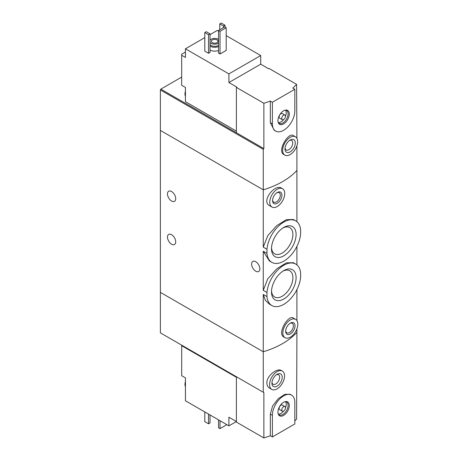 <?xml version="1.0" encoding="UTF-8"?>
<svg xmlns="http://www.w3.org/2000/svg" width="461" height="461" viewBox="0 0 461 461"><rect width="100%" height="100%" fill="white"/><g stroke="black" fill="none" stroke-linecap="round" stroke-linejoin="round"><path stroke-width="0.69" d="M266.965 292.476A23.932 13.818 -60 0 1 278.15 269.645A23.932 13.818 -60 0 1 295.76 264.084A23.932 13.818 -60 0 1 300.624 273.039L300.624 277.142A23.932 13.818 -60 0 1 289.439 299.973A23.932 13.818 -60 0 1 271.829 305.534A23.932 13.818 -60 0 1 266.965 296.579L266.965 292.476L263.26 290.332L263.26 251.251L269.414 260.955L271.829 262.349A23.932 13.818 -60 0 1 266.965 253.389L263.26 251.251M295.76 264.084L293.346 262.689L286.304 262.862L276.721 268.855L267.801 278.813L263.26 290.332M266.965 296.579L263.26 294.435L265.288 300.186L269.414 304.139L271.829 305.534M266.965 253.389L266.965 249.286L263.26 247.148L263.26 189.817L160.376 130.423L160.376 332.854L263.871 392.605L263.871 437.95A79.338 45.806 180 0 0 270.319 435.737L272.388 436.93L294.827 423.976L294.827 402.378A15.87 9.162 120 0 0 291.542 395.117A15.87 9.162 120 0 0 279.314 399.37A15.87 9.162 120 0 0 272.388 415.338L272.388 436.93M266.965 249.286A23.932 13.818 -60 0 1 278.15 226.46A23.932 13.818 -60 0 1 295.76 220.894A23.932 13.818 -60 0 1 300.624 229.855L300.624 233.958A23.932 13.818 -60 0 1 289.439 256.783A23.932 13.818 -60 0 1 271.829 262.349M295.76 220.894L293.346 219.505L286.304 219.678L276.721 225.665L267.812 235.606L263.26 247.148M296.095 234.522A17.397 10.044 -60 0 1 283.792 255.826A17.397 10.044 -60 0 1 271.494 248.727A17.397 10.044 -60 0 1 283.792 227.417A17.397 10.044 -60 0 1 296.095 234.522M296.095 277.706A17.397 10.044 -60 0 1 283.792 299.01A17.397 10.044 -60 0 1 271.494 291.911A17.397 10.044 -60 0 1 283.792 270.601A17.397 10.044 -60 0 1 296.095 277.706M171.596 191.528A5.82 3.36 60 0 1 175.399 196.657A5.82 3.36 60 0 1 174.506 201.319A5.82 3.36 60 0 1 168.686 197.959A5.82 3.36 60 0 1 168.686 191.24A5.82 3.36 60 0 1 171.596 191.528M171.596 234.712A5.82 3.36 60 0 1 175.399 239.841A5.82 3.36 60 0 1 174.506 244.503A5.82 3.36 60 0 1 168.686 241.143A5.82 3.36 60 0 1 168.686 234.424A5.82 3.36 60 0 1 171.596 234.712M294.827 420.87A79.338 45.806 180 0 0 296.596 419.055L296.919 332.329A79.338 45.806 180 0 1 263.26 351.766A79.338 45.806 180 0 0 296.919 332.329L296.919 328.843M296.919 320.625L296.919 289.571M263.26 392.253L263.26 351.766L160.376 292.366L263.26 351.766L263.26 294.435M295.628 319.375L293.242 317.998C288.465 314.373 276.744 333.608 283.913 337.037L285.048 337.694A10.58 6.108 -60 0 1 285.048 325.478A10.58 6.108 -60 0 1 295.628 319.375A10.58 6.108 -60 0 1 297.818 324.216A10.58 6.108 -60 0 1 293.202 334.859A10.58 6.108 -60 0 1 285.048 337.694M296.919 221.706L296.919 170.386A79.338 45.806 180 0 1 263.26 189.817L263.26 149.335L160.376 89.935L160.376 130.423L263.26 189.817A79.338 45.806 0 0 0 296.919 170.386L296.919 145.745M282.541 188.733L281.4 188.082C274.952 183.662 260.765 201.278 269.576 205.681L271.961 207.058A10.58 6.108 -60 0 1 271.961 194.842A10.58 6.108 -60 0 1 282.541 188.733A10.58 6.108 -60 0 1 284.731 193.58A10.58 6.108 -60 0 1 280.109 204.223A10.58 6.108 -60 0 1 271.961 207.058M296.919 264.891L296.919 246.381M255.746 261.704A5.82 3.36 60 0 1 259.543 266.833A5.82 3.36 60 0 1 258.656 271.494A5.82 3.36 60 0 1 252.835 268.135A5.82 3.36 60 0 1 252.835 261.416A5.82 3.36 60 0 1 255.746 261.704M281.925 195.199A6.61 3.815 -60 0 1 277.251 203.295A6.61 3.815 -60 0 1 272.572 200.598A6.61 3.815 -60 0 1 277.251 192.496A6.61 3.815 -60 0 1 281.925 195.199M276.825 192.767A5.469 3.158 -60 0 1 279.176 192.698A5.469 3.158 -60 0 1 280.305 195.199A5.469 3.158 -60 0 1 277.92 200.696A5.469 3.158 -60 0 1 273.707 202.166A5.469 3.158 -60 0 1 272.595 200.097M271.523 247.753A15.132 8.736 120 0 0 274.629 253.804A15.132 8.736 120 0 0 289.762 245.068A15.132 8.736 120 0 0 289.762 227.59A15.132 8.736 120 0 0 282.968 227.93M271.523 290.937A15.132 8.736 120 0 0 274.629 296.988A15.132 8.736 120 0 0 289.762 288.252A15.132 8.736 120 0 0 289.762 270.78A15.132 8.736 120 0 0 282.968 271.114M295.017 325.835A6.61 3.815 -60 0 1 290.338 333.931A6.61 3.815 -60 0 1 285.664 331.234A6.61 3.815 -60 0 1 290.338 323.138A6.61 3.815 -60 0 1 295.017 325.835M289.917 323.403A5.469 3.158 -60 0 1 292.262 323.334A5.469 3.158 -60 0 1 293.398 325.835A5.469 3.158 -60 0 1 291.006 331.338A5.469 3.158 -60 0 1 286.794 332.802A5.469 3.158 -60 0 1 285.682 330.733M236.389 131.12L185.431 101.702L185.431 87.452L181.692 85.291L181.692 54.196L185.431 52.041M236.389 87.394L263.871 103.264L263.871 148.609L236.389 132.739L236.389 87.394L236.856 87.123L228.91 82.536L228.91 73.898L260.701 55.545L226.201 35.63M218.531 31.204L217.223 30.443L210.026 34.604M260.701 55.545L260.701 64.183L268.648 68.77L269.115 68.505L296.596 84.369L296.919 138.375M181.692 55.28L185.431 57.435L185.431 48.797L228.91 73.898M295.443 136.808L293.242 135.534C288.465 131.915 276.744 151.15 283.913 154.579L284.863 155.126A10.58 6.108 -60 0 1 284.863 142.91A10.58 6.108 -60 0 1 295.443 136.808A10.58 6.108 -60 0 1 297.633 141.648A10.58 6.108 -60 0 1 293.017 152.291A10.58 6.108 -60 0 1 284.863 155.126M263.871 103.264A79.338 45.806 0 0 0 270.319 101.045L272.388 102.238L272.388 123.836A15.87 9.162 120 0 0 275.672 131.097A15.87 9.162 120 0 0 287.9 126.844A15.87 9.162 120 0 0 294.827 110.876L294.827 89.284L272.388 102.238M263.871 148.609L263.26 149.335M294.827 89.284L292.758 88.091A79.338 45.806 0 0 0 296.596 84.369M275.672 131.097L274.174 130.233L270.319 122.638L270.319 101.045M218.531 50.451A6.61 3.815 180 0 1 210.026 50.042M210.026 52.416L208.528 53.28L204.788 51.119L204.788 32.552L206.286 31.688L210.026 33.849L210.026 52.416M226.201 50.416L220.03 53.983L218.531 53.119L218.531 30.443L224.703 26.882L226.201 27.746L226.201 50.416M204.788 37.623L185.431 48.797M236.389 132.739L160.843 89.123L160.376 89.935M160.843 89.123L181.692 77.085M210.026 40.234A5.025 2.899 180 0 1 218.249 39.243A5.025 2.899 180 0 1 218.531 39.421M218.531 43.173A5.025 2.899 180 0 1 210.026 42.36M217.039 39.946A3.308 1.907 180 0 1 218.007 41.294A3.308 1.907 180 0 1 214.699 43.207A3.308 1.907 180 0 1 211.392 41.294A3.308 1.907 180 0 1 213.431 39.531A3.308 1.907 180 0 1 217.039 39.946M218.531 45.328A5.025 2.899 180 0 1 210.026 44.521M218.531 46.567A6.61 3.815 180 0 1 210.026 46.152M210.026 33.849L208.528 34.708L208.528 53.28M208.528 34.708L204.788 32.552M224.985 25.211L223.487 26.075L219.747 23.914L221.245 23.05L224.985 25.211L224.985 27.043M223.487 26.075L223.487 27.585M219.747 23.914L219.747 29.746M295.294 142.996A7.272 4.201 -60 0 1 290.153 151.905A7.272 4.201 -60 0 1 285.007 148.938A7.272 4.201 -60 0 1 290.153 140.029A7.272 4.201 -60 0 1 295.294 142.996M289.468 140.478A5.469 3.158 -60 0 1 291.606 140.496A5.469 3.158 -60 0 1 292.741 142.996A5.469 3.158 -60 0 1 290.355 148.5A5.469 3.158 -60 0 1 286.143 149.963A5.469 3.158 -60 0 1 285.054 148.119M226.201 27.746L220.03 31.308L220.03 53.983M220.03 31.308L218.531 30.443M228.91 82.536L260.701 64.183M289.278 114.086A8.016 4.627 -60 0 1 284.633 123.196A8.016 4.627 -60 0 1 278.311 122.747A8.016 4.627 -60 0 1 279.602 115.043A8.016 4.627 -60 0 1 285.63 110.075A8.016 4.627 -60 0 1 289.278 114.086M282.288 119.647L279.666 118.137A2.645 1.527 -60 0 1 279.666 115.083A2.645 1.527 -60 0 1 282.311 113.556L284.933 115.066A2.645 1.527 -60 0 1 285.48 116.276A2.645 1.527 -60 0 1 284.322 118.938A2.645 1.527 -60 0 1 282.288 119.647A2.645 1.527 -60 0 1 282.288 116.593A2.645 1.527 -60 0 1 284.933 115.066M285.509 110.179A7.405 4.276 -60 0 1 286.223 112.824A7.405 4.276 -60 0 1 285.474 116.374M283.688 119.468A7.405 4.276 -60 0 1 278.34 122.591M285.163 110.167A7.405 4.276 -60 0 1 286.563 110.513A7.405 4.276 -60 0 1 288.096 113.902A7.405 4.276 -60 0 1 284.863 121.352A7.405 4.276 -60 0 1 279.159 123.335A7.405 4.276 -60 0 1 278.156 122.298M185.431 95.283A7.405 4.276 -60 0 1 185.431 93.007M185.431 96.211A7.405 4.276 -60 0 1 184.965 94.05A7.405 4.276 -60 0 1 185.431 91.215M236.389 377.277L181.692 345.698L181.692 375.715L185.431 377.876L185.431 385.707A7.405 4.276 -60 0 1 185.339 384.624A7.405 4.276 -60 0 1 185.431 383.431M181.692 345.698L181.692 345.162M228.91 425.86L228.91 417.228L236.389 421.544L228.91 425.86L185.431 400.765L185.431 385.707M282.351 371.088L281.4 370.54C277.182 367.642 266.648 375.79 266.867 382.999C266.942 385.367 267.847 387.079 269.576 388.139L271.771 389.407A10.58 6.108 -60 0 1 269.581 384.566A10.58 6.108 -60 0 1 274.203 373.923A10.58 6.108 -60 0 1 282.351 371.088A10.58 6.108 -60 0 1 282.351 383.304A10.58 6.108 -60 0 1 271.771 389.407M291.542 395.117L290.044 394.253L284.817 394.328L278.208 398.742L272.566 406.049L270.319 414.139L270.319 435.737M263.871 392.605L236.389 376.741L236.389 422.086L263.871 437.95M204.788 411.938L204.788 421.654L208.528 423.815L208.528 414.093M208.528 423.815L210.026 422.95L210.026 414.958M271.921 383.218A7.272 4.201 -60 0 1 277.061 374.309A7.272 4.201 -60 0 1 282.207 377.277A7.272 4.201 -60 0 1 277.061 386.185A7.272 4.201 -60 0 1 271.921 383.218M276.381 374.758A5.469 3.158 -60 0 1 278.519 374.776A5.469 3.158 -60 0 1 278.519 381.091A5.469 3.158 -60 0 1 273.05 384.243A5.469 3.158 -60 0 1 271.967 382.4M218.531 419.873L218.531 427.75L220.03 428.615L220.03 420.737M220.03 428.615L226.201 425.054L226.201 424.299M277.937 412.128A8.016 4.627 -60 0 1 285.63 401.577A8.016 4.627 -60 0 1 287.618 411.172A8.016 4.627 -60 0 1 278.311 414.249A8.016 4.627 -60 0 1 277.937 412.128M282.288 411.149L279.666 409.639A2.645 1.527 -60 0 1 279.118 408.429A2.645 1.527 -60 0 1 280.276 405.766A2.645 1.527 -60 0 1 282.311 405.058L284.933 406.567A2.645 1.527 -60 0 1 284.933 409.622A2.645 1.527 -60 0 1 282.288 411.149A2.645 1.527 -60 0 1 281.74 409.938A2.645 1.527 -60 0 1 282.893 407.276A2.645 1.527 -60 0 1 284.933 406.567M285.509 401.681A7.405 4.276 -60 0 1 285.474 407.876M283.688 410.97A7.405 4.276 -60 0 1 278.34 414.093M285.163 401.669A7.405 4.276 -60 0 1 286.563 402.015A7.405 4.276 -60 0 1 286.563 410.567A7.405 4.276 -60 0 1 279.159 414.837A7.405 4.276 -60 0 1 278.156 413.799M185.431 386.635A7.405 4.276 -60 0 1 184.965 384.474A7.405 4.276 -60 0 1 184.965 384.405A7.405 4.276 -60 0 1 185.431 381.639M270.319 122.638L272.388 123.836M270.319 414.139L272.388 415.338M184.965 94.05L185.431 90.944M185.431 381.368L184.965 384.474"/></g></svg>
